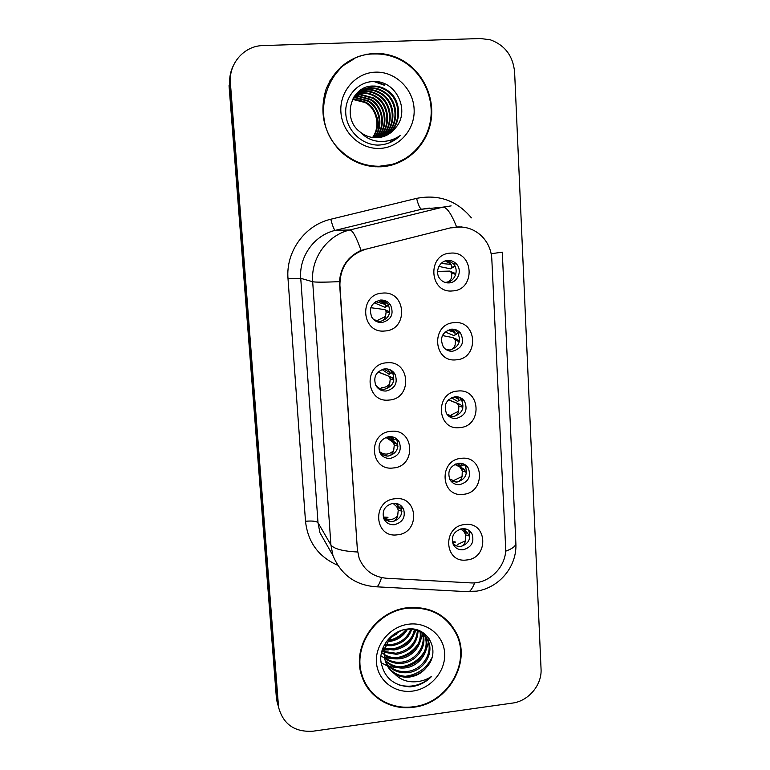 <?xml version="1.0" encoding="UTF-8"?>
<svg xmlns="http://www.w3.org/2000/svg" width="770" height="770" viewBox="0 0 770 770"><rect width="100%" height="100%" fill="white"/><g stroke="black" fill="none" stroke-linecap="round" stroke-linejoin="round"><path stroke-width="1.16" d="M389.081 400.044C365.471 403.133 362.94 363.902 386.8 362.786C410.449 359.965 412.682 398.85 389.081 400.044M384.836 368.888C376.126 371.217 373.094 376.684 375.75 385.289C378.08 389.302 381.554 391.218 386.194 391.016C395.087 388.532 398.032 382.94 395.039 374.239C392.69 370.486 389.293 368.695 384.836 368.888M393.229 467.977C369.831 471.288 367.338 432.702 390.987 431.325C414.424 428.284 416.628 466.533 393.229 467.977M388.994 436.619C380.592 438.861 377.512 444.126 379.754 452.404C381.978 456.629 385.51 458.631 390.332 458.391C398.879 456.023 401.892 450.652 399.37 442.269C397.108 438.284 393.643 436.397 388.994 436.619M397.31 534.813C374.114 538.336 371.66 500.375 395.106 498.758C418.331 495.485 420.497 533.129 397.31 534.813M393.085 503.272C384.952 505.447 381.833 510.539 383.749 518.547C385.886 522.917 389.437 524.967 394.394 524.697C402.662 522.397 405.723 517.209 403.557 509.114C401.382 504.956 397.888 503.003 393.085 503.272M384.856 330.985C361.043 333.843 358.464 293.967 382.546 293.11C406.406 290.521 408.678 330.051 384.856 330.985M380.621 300.04C371.506 302.514 368.561 308.231 371.785 317.182C374.191 320.917 377.598 322.697 381.997 322.534C391.304 319.877 394.153 314.016 390.525 304.958C388.099 301.522 384.798 299.886 380.621 300.04M456.158 359.831C432.952 362.747 430.757 323.612 454.194 322.659C477.419 320.002 479.335 358.801 456.158 359.831M451.499 329.156C442.163 331.966 439.429 337.866 443.308 346.866C445.666 349.975 448.794 351.438 452.673 351.236C462.173 348.261 464.811 342.246 460.575 333.189C458.227 330.32 455.205 328.973 451.499 329.156M459.728 427.619C436.734 430.757 434.569 392.257 457.803 391.044C480.827 388.167 482.713 426.339 459.728 427.619M455.089 396.743C446.148 399.38 443.308 405.03 446.581 413.711C448.9 417.119 452.115 418.707 456.244 418.476C465.33 415.694 468.093 409.938 464.512 401.199C462.192 398.013 459.055 396.521 455.089 396.743M463.251 494.321C440.45 497.68 438.322 459.786 461.355 458.333C484.186 455.234 486.034 492.8 463.251 494.321M458.622 463.251C450.017 465.773 447.11 471.211 449.901 479.594C452.154 483.223 455.445 484.908 459.757 484.638C468.497 482.001 471.336 476.466 468.275 468.025C466.014 464.589 462.799 463.001 458.622 463.251M466.716 559.963C444.107 563.524 442.019 526.247 464.849 524.543C487.487 521.232 489.306 558.212 466.716 559.963M462.106 528.721C453.771 531.146 450.825 536.411 453.241 544.515C455.426 548.327 458.747 550.069 463.222 549.761C471.664 547.229 474.561 541.878 471.914 533.706C469.71 530.087 466.437 528.422 462.106 528.721M452.519 290.925C429.111 293.62 426.878 253.831 450.527 253.138C473.964 250.722 475.908 290.155 452.519 290.925M447.851 260.462C439.218 260.674 434.28 272.57 440.122 279.058C442.5 281.791 445.474 283.071 449.045 282.908C457.871 282.667 462.683 270.308 456.408 263.956C454.069 261.473 451.22 260.318 447.851 260.462M389.726 369.61L392.575 372.834C395.539 381.448 392.623 386.992 383.816 389.447L378.166 388.388M395.414 438.034L396.877 440.199C399.38 448.496 396.396 453.819 387.926 456.158L380.948 454.377M400.419 505.226L401.045 506.4C403.191 514.408 400.159 519.548 391.978 521.819L384.22 519.519M383.094 300.136L388.08 304.256C391.67 313.217 388.86 319.021 379.639 321.648L376.174 321.35M453.819 329.233L457.467 332.207C461.663 341.177 459.055 347.135 449.642 350.081L446.61 349.878M459.17 397.185L461.384 399.553C464.936 408.206 462.202 413.904 453.203 416.647L448.535 416.002M463.954 464.137L465.138 465.725C468.179 474.089 465.369 479.575 456.706 482.174L450.912 481.067M468.266 529.972L468.757 530.79C471.394 538.875 468.526 544.178 460.162 546.681L453.626 545.199M447.909 260.462L453.318 263.667C459.526 269.962 454.762 282.195 446.022 282.426L445.156 282.455M451.663 227.872L457.37 226.986C466.62 226.582 474.657 229.556 481.471 235.899C487.795 242.184 491.241 249.865 491.809 258.941L505.64 547.422C507.035 566.297 489.037 584.401 470.297 582.871L386.434 578.251C373.2 576.971 364.085 570.252 359.109 558.077L357.367 549.626L339.907 285.218C340.051 266.882 348.675 254.88 365.789 249.22L450.325 227.91M374.268 53.371C351.293 55.373 335.21 67.346 326.047 89.291C319.175 112.141 323.641 132.44 339.416 150.189C351.255 161.796 365.153 167.331 381.111 166.782C405.617 165.55 426.917 145.867 430.998 120.871C435.204 95.904 421.488 69.002 398.668 58.395C390.881 54.795 382.757 53.12 374.268 53.371M354.142 58.828L340.581 67.25M407.715 607.722C375.885 610.658 351.428 646.81 361.717 675.752C368.224 697.148 390.996 710.7 413.721 707.216C447.822 703.53 471.644 662.72 456.649 633.585C446.542 614.729 430.228 606.106 407.715 607.722M363.325 680.035L367.069 685.983M455.994 226.929L457.351 226.986M357.367 549.626L339.454 281.666C340.706 266.872 347.905 256.449 361.072 250.394L450.893 227.766L461.682 226.948M233.493 65.315C230.49 71.235 229.239 77.568 229.72 84.334L229.046 85.624L276.334 697.274L278.836 708.179L276.805 700.69L277.816 704.415L229.72 84.334L277.344 700.97L278.836 708.207C283.697 724.666 295.103 732.337 313.072 731.192L512.358 703.106C528.49 701.162 542.08 684.973 541.05 669.005L514.62 72.178C513.051 55.969 504.966 45.18 490.346 39.809L480.432 38.519L262.974 45.574C244.129 45.757 228.498 63.698 230.403 83.016L278.365 704.733M365.596 54.401L372.314 53.736M454.079 629.908L450.479 623.931M392.123 165.011L406.165 158.158M276.334 697.274L276.805 700.69M437.562 271.377L449.757 271.107L451.836 272.917L455.686 274.515M444.665 282.292L446.003 282.32C448.785 282.022 450.642 280.405 451.586 277.479L451.836 272.917M446.071 261.502L450.874 263.946L447.091 260.549L446.08 261.492M453.424 267.161L450.489 268.807L451.749 267.479L450.874 263.946M450.489 268.807L438.881 266.43M453.289 272.58L450.633 271.55M453.809 266.94L454.916 265.968M455.58 274.38L454.127 272.907M389.678 312.62L388.84 311.446L384.567 309.559L370.832 307.711M388.677 305.276L385.087 307.374L385.972 306.258L385.693 304.564L382.344 300.444L381.747 301.051L384.711 302.937M371.631 305.892L371.573 307.817M385.087 307.374L374.162 302.745M385.25 310.118L386.174 311.667L389.61 312.947M373.633 319.521L379.639 321.542C382.459 321.215 384.423 319.531 385.529 316.499L386.174 311.667M385.529 316.499L378.022 320.099M388.119 311.176L388.85 311.446M442.394 335.556L453.28 337.674L455.368 339.965L459.334 341.803M445.301 348.983L449.622 349.975C452.385 349.638 454.223 347.944 455.147 344.873L455.368 339.965M451.547 329.724L454.444 331.562L452.337 329.194L451.547 329.714M458.131 333.189L454.021 335.605L455.33 334.565L454.444 331.562M454.021 335.605L445.07 331.957M456.726 339.252L454.156 338.3M459.084 341.331L457.63 339.58M448.429 399.832L456.754 403.191M457.63 404.009L458.853 405.954L462.529 407.234L462.876 408.148M446.927 414.231L453.183 416.541C455.917 416.185 457.736 414.404 458.65 411.209L458.853 405.954M458.65 411.209L451.461 414.78M456.485 397.002L457.958 398.1L456.908 396.743M451.432 397.753L457.495 401.363L458.853 400.621L457.958 398.1M460.258 404.481L448.535 399.745M462.529 407.234L461.076 405.213M454.743 464.416L463.646 468.94L464.464 469.835L461.057 468.709L460.171 467.708M461.057 468.709L462.279 470.913L465.927 472.116L466.341 473.55M449.516 478.825L456.697 482.068C459.401 481.683 461.201 479.825 462.096 476.505L462.279 470.913M462.096 476.505L454.57 480.095M457.409 463.453L460.912 466.091L462.308 465.667L461.23 463.319M463.646 468.94L455.57 464.031M465.927 472.116L464.464 469.835M460.72 528.961L463.54 531.233L466.976 532.407L467.804 533.456L464.425 532.397L463.54 531.233M464.425 532.397L465.648 534.871L469.267 535.997L469.719 538.047M452.548 542.754C455.089 545.535 457.621 546.806 460.142 546.575C462.828 546.161 464.608 544.236 465.494 540.781L465.648 534.871M465.494 540.781L457.784 544.38M462.837 528.663L465.398 530.049L465.475 528.894M466.976 532.407L462.366 528.692M469.267 535.997L467.804 533.456M378.051 371.977L392.228 377.589L378.166 371.872M393.874 379.88L392.883 378.262L388.638 376.27M388.013 369.629L387.262 368.955M392.527 372.372L389.158 374.316L390.082 373.508L388.831 370.697M389.158 374.316L382.016 369.504M389.322 377.021L390.255 378.859L393.836 380.111M375.76 385.289C378.291 388.128 380.986 389.485 383.816 389.341C386.617 388.975 388.561 387.214 389.649 384.038L390.255 378.859M389.649 384.038C387.406 386.54 384.673 387.733 381.429 387.637M392.228 377.589L392.883 378.262M385.847 437.399L392.633 441.932L396.204 443.193L386.983 437.004M397.965 446.09L396.858 444.03L393.335 442.865L392.633 441.932M389.139 436.609L393.172 440.209L394.086 439.343L392.498 436.86M393.335 442.865L394.269 444.993L397.955 446.205M393.691 450.517C389.245 454.781 384.644 455.234 379.889 451.865C382.421 454.82 385.096 456.215 387.926 456.052C390.698 455.667 392.623 453.819 393.691 450.517L394.269 444.993M396.204 443.193L396.858 444.04M392.989 503.282L396.579 506.564L400.111 507.776L397.185 505.082M395.828 503.83L395.212 503.253M397.281 507.69L398.225 510.077L401.969 511.251L400.766 508.778L397.281 507.69L396.579 506.564M395.376 503.272L397.118 505.072L398.09 504.918L397.599 503.763M397.676 515.938C393.268 520.164 388.706 520.664 383.989 517.421C386.502 520.472 389.168 521.906 391.978 521.704C394.721 521.3 396.627 519.375 397.676 515.938L398.225 510.077M400.111 507.776L400.775 508.778M375.596 166.782L392.084 164.424M381.083 166.214C405.309 164.982 426.387 145.53 430.44 120.813C434.627 96.125 421.094 69.512 398.552 58.982C390.823 55.382 382.738 53.717 374.307 53.967C328.829 53.322 305.748 118.282 339.897 149.852C351.601 161.296 365.327 166.744 381.083 166.214M352.737 99.051L365.971 102.237C377.858 108.84 381.111 126.992 372.95 137.551M352.573 99.388L365.394 102.602C377.127 109.119 380.457 126.934 372.574 137.503M353.469 97.723L356 97.492L368.32 100.783C380.823 107.733 383.739 127.185 374.413 137.695M353.286 98.05L355.442 97.867L367.723 101.149C380.082 108.012 383.085 127.146 374.047 137.666M354.267 96.462L358.262 95.971L370.707 99.301C383.845 106.607 386.386 127.348 375.866 137.743M354.056 96.77L357.694 96.356L370.11 99.677C383.085 106.895 385.722 127.31 375.5 137.743M355.124 95.268L360.581 94.412L373.161 97.78C386.915 105.461 389.043 127.483 377.3 137.715M354.903 95.567L359.994 94.797L372.545 98.165C386.136 105.75 388.378 127.454 376.944 137.734M356.048 94.132L362.949 92.814C367.319 92.669 371.564 93.805 375.664 96.231C390.043 104.287 391.728 127.618 378.725 137.599M355.817 94.412L362.352 93.218C366.713 93.074 370.938 94.209 375.029 96.625C389.254 104.576 391.054 127.589 378.368 137.638M357.049 93.055L365.375 91.178C369.793 91.033 374.076 92.188 378.224 94.643C393.249 103.084 394.413 127.762 380.13 137.397M356.789 93.314L364.759 91.591C369.167 91.447 373.44 92.602 377.579 95.047C392.44 103.382 393.74 127.724 379.783 137.455M358.108 92.034L367.848 89.513C372.324 89.368 376.646 90.533 380.842 93.016C396.54 101.842 397.118 127.916 381.535 137.108M357.838 92.284L367.223 89.926C371.679 89.782 376.001 90.956 380.178 93.43C395.713 102.16 396.444 127.878 381.189 137.195M359.244 91.072L370.389 87.799C374.903 87.655 379.283 88.839 383.518 91.361C399.909 100.581 399.832 128.09 382.931 136.742M358.945 91.312L369.744 88.232C374.258 88.088 378.619 89.272 382.844 91.774C399.062 100.899 399.158 128.041 382.584 136.839M395.539 127.859C410.718 111.034 396.204 80.783 374.413 81.543C358.194 81.139 344.719 96.433 345.749 113.238C346.567 130.072 361.063 144.385 377.223 145.087L379.119 145.049C387.368 144.529 394.433 141.334 400.323 135.443C393.595 140.121 386.194 142.075 378.128 141.305C371.256 140.487 365.432 137.512 360.658 132.392C365.615 136.165 371.121 137.936 377.185 137.724C384.721 137.195 390.842 133.913 395.539 127.859L385.347 135.876M360.658 132.392L359.86 131.776C341.582 118.33 351.033 85.537 372.988 86.048C377.55 85.903 381.978 87.106 386.261 89.657C403.374 99.291 402.546 128.301 384.307 136.28M360.139 90.398L372.333 86.49C376.886 86.346 381.304 87.549 385.568 90.08C402.498 99.619 401.863 128.244 383.97 136.405M375.404 72.159C355.702 72.717 339.406 91.524 340.898 112.054C342.092 132.594 360.543 149.544 380.005 148.408C399.495 147.571 415.377 129.129 414.106 108.868C413.134 88.608 395.097 71.292 375.404 72.159M352.506 99.523C357.935 99.32 362.911 100.812 367.434 103.998M376.328 115.423C378.311 120.409 378.83 125.529 377.906 130.794M341.052 67.616L329.945 80.734M400.323 135.443L388.86 142.999M373.941 81.533L384.471 85.297M375.76 81.591L384.808 85.075M450.094 624.306L445.58 618.907M413.692 706.706C447.428 703.068 471.009 662.701 456.196 633.864C446.196 615.182 430.045 606.644 407.753 608.242C376.232 611.159 352.034 646.954 362.237 675.598C368.686 696.763 391.208 710.161 413.692 706.706M407.551 629.129C403.528 636.28 397.358 640.419 389.052 641.545L388.138 641.622M386.819 641.66L386.319 641.651M411.796 629.148C408.581 638.542 401.815 644.067 391.497 645.722L386.174 645.626M385.173 645.462L384.143 645.25M410.833 629.071C407.388 637.935 400.737 643.143 390.881 644.673L386.559 644.683M385.491 644.557L384.586 644.413M415.203 629.764C413.067 641.092 406.002 647.84 393.999 649.986L385.115 649.11M384.278 648.841L382.786 648.253M414.414 629.562C411.979 640.438 404.962 646.887 393.374 648.918L385.318 648.273M384.451 648.022L383.075 647.551M418.11 630.774C417.311 643.797 410.131 651.661 396.56 654.346L384.605 652.315M383.893 651.959L381.939 650.814M417.427 630.486C416.272 643.114 409.101 650.698 395.915 653.249L384.682 651.535M383.951 651.199L382.103 650.217M420.632 632.093C423.259 644.403 412.45 657.676 399.168 658.793C393.99 659.303 389.1 658.138 384.509 655.309M420.035 631.737C422.172 643.845 411.478 656.579 398.504 657.667C393.614 658.158 388.937 657.128 384.5 654.577M383.855 654.173L382.103 652.902M422.846 633.681C427.562 646.559 416.397 662.171 401.825 663.326C395.511 663.913 389.822 662.181 384.759 658.138M422.316 633.258C426.484 646.03 415.405 661.035 401.16 662.181C395.125 662.758 389.63 661.17 384.663 657.445M424.771 635.519L425.281 636.626C431.248 649.697 419.91 666.801 404.548 667.965C397.031 668.581 390.621 666.204 385.327 660.843M424.318 635.038L424.539 635.539C430.488 648.581 419.188 665.636 403.865 666.801C396.656 667.407 390.419 665.203 385.154 660.179M394.461 673.673C399.081 676.589 404.202 677.706 409.852 677.013C416.888 675.925 422.605 672.508 427.003 666.772C441.249 651.112 427.822 626.097 407.542 629.042C392.459 630.399 379.88 645.356 380.794 660.429C383.383 677.003 393.143 685.81 410.073 686.85L411.834 686.657C419.525 685.512 426.128 682.095 431.633 676.407C425.31 680.526 418.37 682.307 410.824 681.729C404.394 681.104 398.937 678.418 394.461 673.673C390.438 670.891 387.589 667.234 385.924 662.72C380.293 648.513 391.42 631.313 405.963 629.321C416.56 628.33 424 632.237 428.303 641.044C434.319 654.24 422.855 671.527 407.33 672.711C398.533 673.298 391.487 670.208 386.194 663.422M419.66 630.851C423.317 633.123 425.945 636.145 427.543 639.928C433.548 653.095 422.114 670.333 406.627 671.517C398.157 672.114 391.266 669.207 385.943 662.787M427.003 666.772C422.326 672.335 416.483 675.521 409.457 676.339C399.659 676.878 392.19 673.192 387.031 665.28M400.92 630.688L392.546 636.087M406.262 629.273C402.209 635.645 396.406 639.379 388.86 640.476M422.22 632.151L422.615 633.027M421.883 631.958L422.114 632.594M423.009 632.642L424.463 634.923M408.706 624.191C390.361 626.347 375.134 644.298 376.443 662.277C377.483 680.295 394.606 693.712 412.749 691.075C430.911 688.707 445.772 671.094 444.656 653.316C443.809 635.51 427.052 621.765 408.706 624.191M396.29 634.288L391.892 636.732M361.005 673.269L363.825 679.833M431.633 676.407C421.527 685.608 410.246 688.322 397.782 684.549M432.008 657.57C426.378 668.572 417.321 674.838 404.828 676.368M424.443 651.584C418.755 660.4 410.728 665.501 400.371 666.897M418.226 643.759C412.855 651.603 405.501 656.271 396.155 657.782M412.191 636.299C407.186 643.171 400.525 647.406 392.209 649.004M406.242 629.273C401.757 635.009 395.972 638.725 388.889 640.428M429.044 638.417L428.649 641.92M428.486 642.757L426.224 649.495M422.162 655.886C417.715 661.18 412.152 664.741 405.501 666.579M397.57 667.648L389.726 666.637M388.715 666.348L387.435 665.925M387.368 665.906L380.996 662.662M422.98 632.622L422.874 633.267M422.643 634.49L420.16 641.516M415.386 648.417C411.623 652.46 407.118 655.347 401.882 657.089M393.152 658.62L384.99 657.705M383.932 657.407L383.027 657.118M382.43 656.906L380.89 656.3M416.041 630.004L414.308 633.893M408.466 641.525L398.85 647.714M388.956 649.938L384.952 649.87M384.115 649.784L382.324 649.524M400.294 635.904L397.474 637.724M365.789 249.22L364.836 249.153M357.319 551.984C342.515 551.204 333.708 548.827 330.898 544.862L312.678 281.733C310.676 258.287 327.375 235.091 349.927 229.951L442.933 207.14L451.143 205.898M429.285 208.064L421.652 209.219L335.248 230.374C314.324 235.129 298.856 256.612 300.743 278.326L318 522.695L319.935 532.696L328.174 547.181M456.591 226.89C451.384 213.791 446.831 207.207 442.933 207.14L421.652 209.219C419.968 208.689 418.293 205.07 416.608 198.371C438.669 194.069 456.928 200.566 471.404 217.872M505.592 551.214C512.541 548.702 515.967 546.007 515.862 543.129L502.281 252.156L491.164 253.734M337.337 565.103C318.462 556.7 307.846 542.09 305.498 521.261L288.009 278.711L300.743 278.326L312.678 281.733C315.334 282.311 324.257 282.292 339.454 281.666M381.506 577.596C380.082 582.284 378.609 585.364 377.069 586.836L373.383 586.653M474.657 582.813C472.915 587.366 471.038 590.349 469.046 591.764L377.069 586.836C355.913 585.624 341.216 575.209 332.967 555.594L330.898 544.862L318 522.695C316.403 521.175 312.235 520.703 305.498 521.261M288.009 278.711C285.622 251.761 304.833 225.09 330.811 219.238C332.553 226.014 334.036 229.72 335.248 230.374L349.927 229.951C352.641 230.317 356.356 237.131 361.072 250.394M515.862 543.129C517.267 566.431 499.287 587.828 476.572 591.158L464.108 591.495M330.811 219.238L416.608 198.371M230.403 83.016L229.72 84.334M451.567 267.787L454.887 265.919M385.857 306.527L388.542 305.016M379.639 322.457L379.639 321.542M449.622 349.975L449.622 351.043M455.108 334.911L458.121 333.169M458.689 400.92L462.096 398.908M452.327 541.859L455.118 541.83M455.359 542.157L452.404 542.186M389.947 373.797L393.239 371.9M394.038 439.968L396.3 438.631M383.653 517.094L387.993 517.305M453.318 263.667L456.408 263.956M468.757 530.79L471.914 533.706M465.138 465.725L468.275 468.025M461.384 399.553L464.512 401.199M457.467 332.207L460.575 333.189M388.08 304.256L390.525 304.958M401.045 506.4L403.557 509.114M396.877 440.199L399.37 442.269M392.575 372.834L395.039 374.239M278.836 708.207L277.816 704.415M332.967 555.594L328.386 547.557M454.849 631.246L456.649 633.585M398.128 58.78L398.668 58.395M441.123 263.456L451.162 264.408M454.829 265.804L451.749 267.479M385.375 303.9L378.243 300.483M375.683 301.628L385.693 304.564M389.62 304.266L389.11 304.554M388.475 304.901L385.972 306.258M447.707 330.186L455.022 332.515M458.054 333.054L455.33 334.565M454.493 331.629L449.757 329.445M454.059 396.887L458.708 399.361M462.164 398.735L458.853 400.621M456.494 397.002L456.976 396.8M459.825 463.203L462.25 464.993M464.483 464.406L462.308 465.667M464.945 528.788L465.686 529.481M466.591 529.211L465.706 529.741M383.758 369.032L389.967 372.593M393.143 371.804L390.082 373.508M390.814 436.6L394.086 439.343M396.184 438.544L394.125 439.718M396.839 503.532L398.09 504.889M399.033 504.369L398.09 504.918M365.394 102.602L365.971 102.237M367.723 101.149L368.32 100.783M370.11 99.677L370.707 99.301M372.545 98.165L373.161 97.78M375.029 96.625L375.664 96.231M377.579 95.047L378.224 94.643M380.178 93.43L380.842 93.016M382.844 91.774L383.518 91.361M385.568 90.08L386.261 89.657M339.339 150.112L339.897 149.852M424.539 635.539L425.281 636.626M427.543 639.928L428.303 641.044M360.88 672.759L362.237 675.598"/></g></svg>
